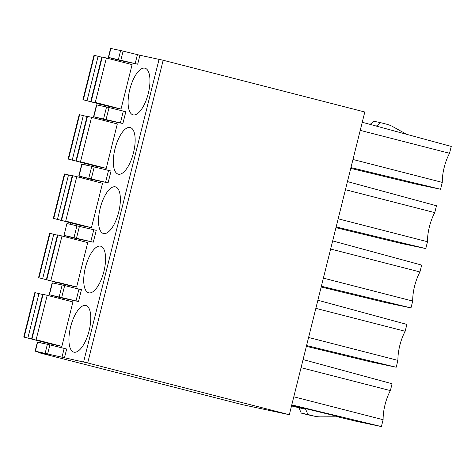 <?xml version="1.0" encoding="UTF-8"?>
<svg xmlns="http://www.w3.org/2000/svg" width="475" height="475" viewBox="0 0 475 475"><rect width="100%" height="100%" fill="white"/><g stroke="black" fill="none" stroke-linecap="round" stroke-linejoin="round"><path stroke-width="0.71" d="M337.63 416.795L356.054 421.248L381.407 426.568L383.117 419.71A27.283 10.705 104.4 0 1 390.373 390.598L392.083 383.747L303.074 359.569M306.375 346.334L370.844 361.92L396.197 367.24L306.565 345.568M321.165 287.007L385.635 302.593L410.988 307.907L412.698 301.055A27.283 10.705 104.4 0 1 419.953 271.943L421.663 265.086L332.66 240.914M335.962 227.679L400.431 243.265L425.784 248.579L427.488 241.727A27.283 10.705 104.4 0 1 434.75 212.616L436.46 205.758L347.451 181.587M350.752 168.352L415.221 183.938L440.574 189.252L442.284 182.394A27.283 10.705 104.4 0 1 449.54 153.288L451.25 146.431L362.247 122.259M289.328 414.711L242.784 404.747L39.894 352.943L47.464 354.386L35.12 351.15L87.697 362.965L289.328 414.711L364.806 111.999L163.168 60.254L139.911 55.243L120.626 50.528L110.598 48.432L108.365 57.386L137.679 64.196L120.454 60.58L108.365 57.386M74.035 352.183A24.077 9.447 -75.6 0 0 89.057 330.974A24.077 9.447 -75.6 0 0 85.844 305.508A24.077 9.447 -75.6 0 0 85.684 305.473A24.077 9.447 -75.6 0 0 70.656 326.681A24.077 9.447 -75.6 0 0 73.874 352.147A24.077 9.447 -75.6 0 0 74.035 352.183M61.857 346.352L51.371 344.155L23.75 337.03L48.319 343.128L36.118 339.75L61.857 346.352L72.936 301.928L47.191 295.325L42.697 294.257L31.617 338.681M88.825 292.855A24.077 9.447 -75.6 0 0 103.853 271.647A24.077 9.447 -75.6 0 0 100.635 246.181A24.077 9.447 -75.6 0 0 100.474 246.139A24.077 9.447 -75.6 0 0 85.447 267.354A24.077 9.447 -75.6 0 0 88.665 292.82A24.077 9.447 -75.6 0 0 88.825 292.855M57.422 235.184L49.62 233.278L38.54 277.703L66.162 284.828L76.647 287.025L57.594 282.287M46.817 279.431L57.891 235L61.988 235.992L87.727 242.6L76.647 287.025M103.621 233.528A24.077 9.447 -75.6 0 0 118.643 212.313A24.077 9.447 -75.6 0 0 115.425 186.853A24.077 9.447 -75.6 0 0 115.265 186.812A24.077 9.447 -75.6 0 0 100.243 208.026A24.077 9.447 -75.6 0 0 103.461 233.492A24.077 9.447 -75.6 0 0 103.621 233.528M91.443 227.697L80.958 225.5L53.337 218.375L77.906 224.467L65.704 221.095L91.443 227.697L102.517 183.273L76.778 176.664L72.277 175.602L61.204 220.026M118.412 174.2A24.077 9.447 -75.6 0 0 133.433 152.986A24.077 9.447 -75.6 0 0 130.221 127.526A24.077 9.447 -75.6 0 0 130.061 127.484A24.077 9.447 -75.6 0 0 115.033 148.699A24.077 9.447 -75.6 0 0 118.251 174.165A24.077 9.447 -75.6 0 0 118.412 174.2M106.234 168.37L95.748 166.173L68.127 159.048L92.696 165.14L80.495 161.767L106.234 168.37L117.313 123.945L91.568 117.337L87.067 116.274L75.994 160.698M121.024 109.042L110.538 106.845L82.917 99.72L107.487 105.812L95.285 102.434L121.024 109.042L132.103 64.618L106.364 58.009L101.864 56.941L90.784 101.371M133.202 114.873A24.077 9.447 -75.6 0 0 148.23 93.658A24.077 9.447 -75.6 0 0 145.012 68.198A24.077 9.447 -75.6 0 0 144.851 68.157A24.077 9.447 -75.6 0 0 129.823 89.371A24.077 9.447 -75.6 0 0 133.042 114.837A24.077 9.447 -75.6 0 0 133.202 114.873M93.569 116.713L105.658 119.908L122.888 123.524L120.389 122.93L123.34 111.097L106.548 106.976L96.52 104.88L93.569 116.713L120.389 122.93M78.779 176.047L90.867 179.241L108.092 182.851L105.593 182.263L108.543 170.424L91.758 166.303L81.73 164.208L78.779 176.047L105.593 182.263M64.244 235.416L93.302 242.179L76.077 238.569L63.988 235.374L66.939 223.535L63.988 235.374M49.192 294.702L61.281 297.896L78.512 301.506L76.012 300.918L78.963 289.085L62.172 284.958L52.143 282.868L49.192 294.702L76.012 300.918M291.68 405.27L339.316 416.789L320.542 416.872A30.495 28.049 -78.2 0 1 315.115 416.326A30.495 28.049 -78.2 0 1 313.999 416.064L307.919 414.503L305.645 409.278L291.579 405.674M381.407 426.568L291.775 404.896M305.645 409.278L291.507 405.965M298.983 407.883L301.257 413.108L307.337 414.663A30.495 28.049 101.8 0 0 308.453 414.924L315.115 416.326M307.919 414.503L301.257 413.108M383.117 419.71L293.793 396.791M301.055 367.68L390.373 390.598M64.434 357.954L66.666 349L47.381 344.286L37.353 342.196L35.12 351.15M376.354 126.089L380.677 122.687L374.015 121.291L370.078 124.385M380.677 122.687L386.757 124.248A30.495 28.049 -78.2 0 1 392.896 126.694L406.653 134.318M440.574 189.252L350.942 167.586M442.284 182.394L352.967 159.475M360.222 130.37L449.54 153.288M425.784 248.579L336.152 226.913M427.488 241.727L338.17 218.803M345.432 189.697L434.75 212.616M410.988 307.907L321.361 286.241M412.698 301.055L323.38 278.13M330.636 249.025L419.953 271.943M317.87 300.242L406.873 324.413L405.163 331.271A27.283 10.705 104.4 0 0 397.907 360.383L396.197 367.24M397.907 360.383L308.59 337.464M315.845 308.352L405.163 331.271M42.631 294.512L34.829 292.606L23.75 337.03M57.891 235L57.487 234.929L46.407 279.353M38.54 277.703L57.558 282.459M72.212 175.857L64.41 173.951L53.337 218.375M87.008 116.529L79.2 114.623L68.127 159.048M101.798 57.202L93.997 55.296L82.917 99.72M122.888 123.524L125.839 111.69L123.34 111.097M108.092 182.851L111.043 171.018L108.543 170.424M67.195 223.583L93.753 229.752L90.802 241.591M93.302 242.179L96.253 230.345L93.753 229.752M78.512 301.506L81.462 289.673L78.963 289.085M38.267 352.468L38.374 352.017M40.654 342.873L40.998 341.495M52.191 296.608L52.452 295.569M55.45 283.545L55.795 282.168M66.987 237.28L67.242 236.241M70.241 224.218L70.585 222.834M81.777 177.947L82.032 176.914M85.031 164.89L85.375 163.507M96.567 118.619L96.829 117.586M99.827 105.563L100.172 104.179M111.364 59.292L111.619 58.259M83.6 361.974L159.078 59.262M139.911 55.243L137.679 64.196M87.697 362.965L163.168 60.254M307.337 414.663L313.999 416.064M61.94 357.366L64.172 348.412M49.881 344.88L47.648 353.833M45.149 353.24L47.381 344.286M37.608 342.238L35.376 351.191M135.179 63.603L137.412 54.649M110.853 48.48L108.621 57.428M118.394 59.482L120.626 50.528M123.12 51.116L120.893 60.07M42.946 294.298L31.872 338.723M32.021 338.758L43.1 294.328M47.191 295.325L36.118 339.75M38.944 293.574L27.865 337.998M24.154 337.108L35.233 292.677M35.079 292.647L24.005 337.072M57.742 234.971L46.663 279.395M61.988 235.992L50.908 280.422M53.734 234.246L42.661 278.671M38.95 277.78L50.023 233.35M49.875 233.32L38.796 277.744M72.532 175.643L61.453 220.067M61.608 220.097L72.687 175.673M76.778 176.664L65.704 221.095M68.525 174.919L57.451 219.343M53.74 218.453L64.82 174.022M64.665 173.993L53.592 218.417M87.323 116.316L76.249 160.74M76.398 160.77L87.477 116.345M91.568 117.337L80.495 161.767M83.321 115.591L72.242 160.016M68.531 159.119L79.61 114.695M79.456 114.665L68.382 159.089M102.119 56.988L91.04 101.413M91.194 101.442L102.268 57.018M106.364 58.009L95.285 102.434M98.111 56.264L87.038 100.688M83.327 99.792L94.4 55.367M94.252 55.337L83.173 99.762M96.775 104.922L93.824 116.761M103.597 118.809L106.548 106.976M109.048 107.564L106.097 119.397M81.985 164.255L79.034 176.088M88.807 178.137L91.758 166.303M94.258 166.891L91.307 178.725M74.017 237.464L76.968 225.631M76.517 238.058L79.468 226.219M49.447 294.743L52.398 282.91M59.221 296.792L62.172 284.958M61.72 297.386L64.671 285.546M111.37 58.193L111.114 59.227M99.922 104.12L99.572 105.509M96.579 117.521L96.318 118.56M85.126 163.447L84.782 164.837M81.783 176.848L81.528 177.888M70.336 222.775L69.985 224.164M66.993 236.176L66.737 237.215M55.545 282.103L55.195 283.492M52.203 295.509L51.941 296.543M40.749 341.43L40.405 342.825M38.125 351.951L38.012 352.426"/></g></svg>
